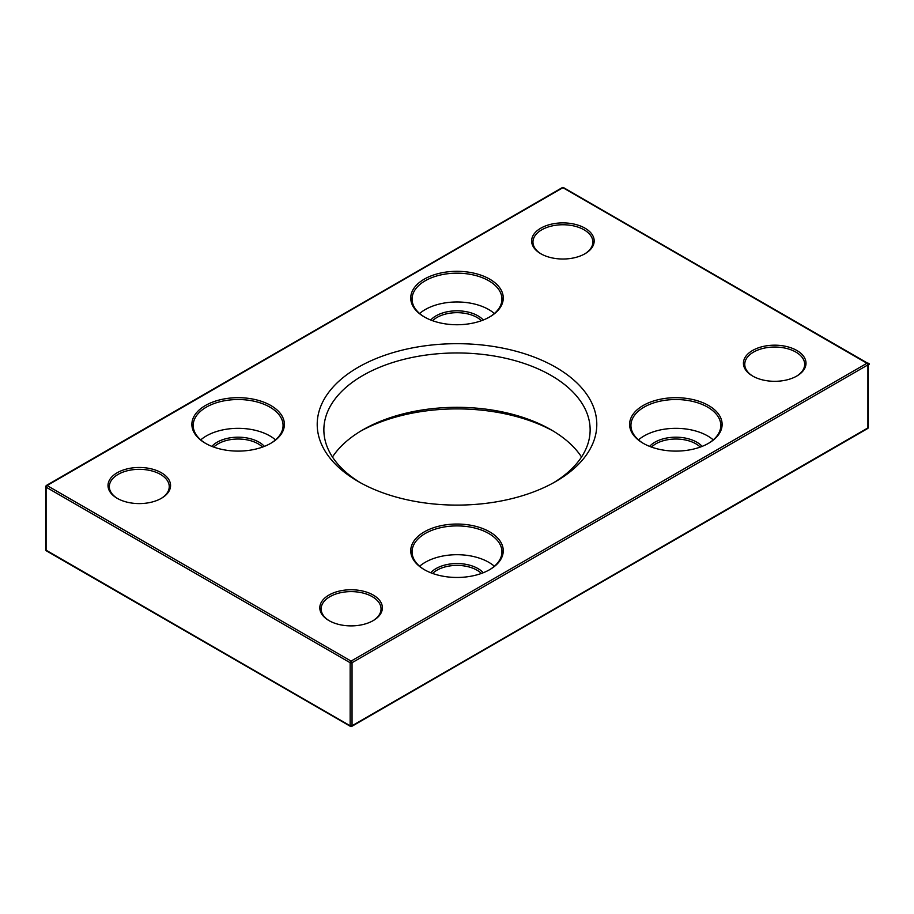 <?xml version="1.0" encoding="UTF-8"?>
<svg xmlns="http://www.w3.org/2000/svg" width="914" height="914" viewBox="0 0 914 914"><rect width="100%" height="100%" fill="white"/><g stroke="black" fill="none" stroke-linecap="round" stroke-linejoin="round"><path stroke-width="1.37" d="M47.037 485.528A1.337 0.765 -120 0 0 46.363 485.471A1.337 1.337 0 0 0 46.088 487.162A1.337 0.765 -60 0 1 47.037 485.528L562.91 187.701A1.337 0.765 -60 0 1 563.572 187.633A1.337 1.337 0 0 0 562.236 187.633A1.337 0.765 60 0 1 562.91 187.701L866.963 363.246A1.337 0.765 60 0 1 867.912 364.88A1.337 0.765 0 0 0 867.637 363.178A1.337 0.765 120 0 0 866.963 363.246L351.09 661.085A1.337 0.765 120 0 0 350.153 662.719A1.337 0.765 0 0 0 352.039 662.719A1.337 0.765 -120 0 0 351.09 661.085L47.037 485.528M46.088 486.077A1.337 0.765 0 0 0 45.7 486.625L45.7 549.668A1.337 1.337 0 0 0 46.363 550.822A1.337 0.765 -60 0 1 46.088 550.205A1.337 0.765 180 0 1 45.7 549.668M867.912 363.795A1.337 0.765 120 0 0 867.637 363.178L563.572 187.633M351.09 726.299A1.337 0.765 -120 0 0 352.039 725.762A1.337 0.765 180 0 1 350.153 725.762A1.337 0.765 120 0 0 350.428 726.367A1.337 1.337 0 0 0 351.764 726.367L867.637 428.529A1.337 1.337 0 0 0 868.3 427.375A1.337 0.765 180 0 1 867.912 427.923A1.337 0.765 60 0 1 867.637 428.529M360.562 431.18A139.785 80.706 180 0 1 553.438 431.18M328.971 620.595A31.282 18.063 0 0 0 373.22 620.595A31.282 18.063 0 0 0 373.22 595.048A31.282 18.063 0 0 0 328.971 595.048A31.282 18.063 0 0 0 328.971 620.595L328.971 620.595M205.422 443.279A46.26 26.712 0 0 0 270.841 443.279A46.26 26.712 0 0 0 270.841 405.508A46.26 26.712 0 0 0 205.422 405.508A46.26 26.712 0 0 0 205.422 443.279L205.422 443.279M643.159 443.279A46.26 26.712 0 0 0 708.579 443.279A46.26 26.712 0 0 0 708.579 405.508A46.26 26.712 0 0 0 643.159 405.508A46.26 26.712 0 0 0 643.159 443.279L643.159 443.279M752.588 376.02A31.282 18.063 0 0 0 796.837 376.02A31.282 18.063 0 0 0 796.837 350.473A31.282 18.063 0 0 0 752.588 350.473A31.282 18.063 0 0 0 752.588 376.02L752.588 376.02M358.151 481.461A139.785 80.706 0 0 0 555.849 481.461A139.785 80.706 0 0 0 555.849 367.325A139.785 80.706 0 0 0 358.151 367.325A139.785 80.706 0 0 0 358.151 481.461L358.151 481.461M540.78 253.726A31.282 18.063 0 0 0 585.029 253.726A31.282 18.063 0 0 0 585.029 228.192A31.282 18.063 0 0 0 540.78 228.192A31.282 18.063 0 0 0 540.78 253.726L540.78 253.726M424.29 316.918A46.26 26.712 0 0 0 489.71 316.918A46.26 26.712 0 0 0 489.71 279.136A46.26 26.712 0 0 0 424.29 279.136A46.26 26.712 0 0 0 424.29 316.918L424.29 316.918M424.29 569.639A46.26 26.712 0 0 0 489.71 569.639A46.26 26.712 0 0 0 489.71 531.868A46.26 26.712 0 0 0 424.29 531.868A46.26 26.712 0 0 0 424.29 569.639L424.29 569.639M117.163 498.301A31.282 18.063 0 0 0 161.412 498.301A31.282 18.063 0 0 0 161.412 472.767A31.282 18.063 0 0 0 117.163 472.767A31.282 18.063 0 0 0 117.163 498.301L117.163 498.301M432.619 320.723A28.288 16.338 180 0 1 477.005 317.455A28.288 16.338 180 0 1 481.381 320.723M213.75 447.083A28.288 16.338 180 0 1 258.136 443.816A28.288 16.338 180 0 1 262.512 447.083M117.643 498.576A29.956 17.297 180 0 1 109.337 486.625A29.956 17.297 180 0 1 139.282 469.328A29.956 17.297 180 0 1 169.239 486.625A29.956 17.297 180 0 1 160.933 498.576M329.451 620.869A29.956 17.297 180 0 1 321.145 608.907A29.956 17.297 180 0 1 351.09 591.609A29.956 17.297 180 0 1 381.047 608.907A29.956 17.297 180 0 1 372.741 620.869M432.619 573.455A28.288 16.338 180 0 1 477.005 570.187A28.288 16.338 180 0 1 481.381 573.455M651.488 447.083A28.288 16.338 180 0 1 695.874 443.816A28.288 16.338 180 0 1 700.25 447.083M753.067 376.294A29.956 17.297 180 0 1 744.761 364.332A29.956 17.297 180 0 1 774.718 347.034A29.956 17.297 180 0 1 804.663 364.332A29.956 17.297 180 0 1 796.357 376.294M541.259 254.001A29.956 17.297 180 0 1 532.953 242.05A29.956 17.297 180 0 1 562.91 224.753A29.956 17.297 180 0 1 592.855 242.05A29.956 17.297 180 0 1 584.549 254.001M264.397 446.375A29.625 17.103 0 0 0 259.073 442.193A29.625 17.103 0 0 0 211.865 446.375M275.502 439.874A44.935 25.946 0 0 0 200.76 439.874M205.89 443.553A44.935 25.946 180 0 1 193.197 425.478A44.935 25.946 180 0 1 238.131 399.532A44.935 25.946 180 0 1 283.066 425.478A44.935 25.946 180 0 1 270.361 443.553M483.266 572.735A29.625 17.103 0 0 0 477.942 568.554A29.625 17.103 0 0 0 430.734 572.735M494.371 566.246A44.935 25.946 0 0 0 419.629 566.246M424.759 569.913A44.935 25.946 180 0 1 412.065 551.839A44.935 25.946 180 0 1 457 525.904A44.935 25.946 180 0 1 501.935 551.839A44.935 25.946 180 0 1 489.241 569.913M702.135 446.375A29.625 17.103 0 0 0 696.811 442.193A29.625 17.103 0 0 0 649.603 446.375M713.24 439.874A44.935 25.946 0 0 0 638.498 439.874M643.639 443.553A44.935 25.946 180 0 1 630.934 425.478A44.935 25.946 180 0 1 675.869 399.532A44.935 25.946 180 0 1 720.803 425.478A44.935 25.946 180 0 1 708.11 443.553M483.266 320.014A29.625 17.103 0 0 0 477.942 315.821A29.625 17.103 0 0 0 430.734 320.014M494.371 313.513A44.935 25.946 0 0 0 419.629 313.513M424.759 317.181A44.935 25.946 180 0 1 412.065 299.118A44.935 25.946 180 0 1 457 273.172A44.935 25.946 180 0 1 501.935 299.118A44.935 25.946 180 0 1 489.241 317.181M581.533 457A133.136 76.867 0 0 0 551.142 429.831A133.136 76.867 0 0 0 362.858 429.831A133.136 76.867 0 0 0 332.468 457M360.562 482.821A133.136 76.867 180 0 1 323.864 429.82A133.136 76.867 180 0 1 457 352.964A133.136 76.867 180 0 1 590.136 429.82A133.136 76.867 180 0 1 553.438 482.821M46.088 550.205L46.088 487.162L350.153 662.719L350.153 725.762L46.088 550.205M352.039 725.762L352.039 662.719L867.912 364.88L867.912 427.923L352.039 725.762M46.363 550.822L350.428 726.367M868.3 427.375L868.3 364.332M46.363 485.471L562.236 187.633"/></g></svg>

